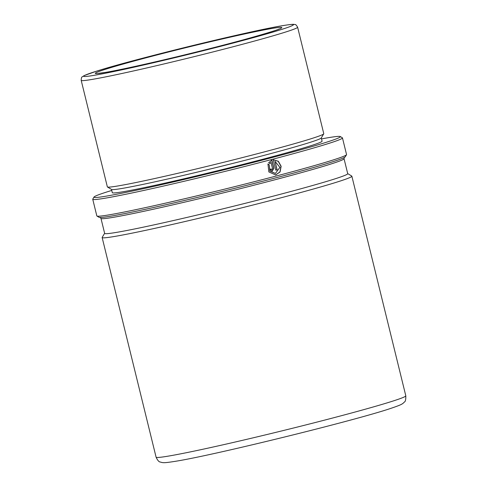 <?xml version="1.0" encoding="UTF-8"?>
<svg xmlns="http://www.w3.org/2000/svg" width="487" height="487" viewBox="0 0 487 487"><rect width="100%" height="100%" fill="white"/><g stroke="black" fill="none" stroke-linecap="round" stroke-linejoin="round"><path stroke-width="0.73" d="M100.066 217.379L100.973 218.413L104.656 233.389A125.147 4.383 -13.8 0 0 116.691 232.354A125.147 4.383 -13.8 0 0 253.745 201.168A125.147 4.383 -13.8 0 0 347.718 173.682L344.041 158.707L344.364 157.368M111.754 190.429A126.857 4.444 -13.8 0 0 94.04 197.022L92.78 199.092A128.574 4.505 -13.8 0 0 92.743 199.262L96.828 215.899A128.574 4.505 -13.8 0 0 96.943 216.039L99.013 217.287A126.857 4.444 -13.8 0 0 111.103 216.112A126.857 4.444 -13.8 0 0 247.926 185.036A126.857 4.444 -13.8 0 0 345.259 156.808L346.513 154.738A128.574 4.505 -13.8 0 0 346.549 154.562L342.464 137.924A128.574 4.505 -13.8 0 0 342.349 137.791L340.279 136.537A126.857 4.444 -13.8 0 0 328.189 137.718A126.857 4.444 -13.8 0 0 321.523 138.905M96.943 216.039A128.574 4.505 -13.8 0 0 109.191 214.84A128.574 4.505 -13.8 0 0 247.865 183.343A128.574 4.505 -13.8 0 0 346.513 154.738M273.237 159.76L275.794 170.176A128.574 4.505 -13.8 0 0 277.127 169.823L275.033 161.3L279.891 167.388L275.417 173.433L270.011 171.071L269.208 164.825L267.978 164.022L268.854 171.935L275.672 174.955L280.074 171.948L281.139 166.292L278.339 161.252L273.237 159.76L278.229 161.331L280.981 166.341L279.934 171.948L275.605 174.961M271.009 162.36L272.55 168.642L271.996 169.579L271.192 169.001A128.574 4.505 -13.8 0 1 269.828 169.36L272.245 171.101L273.901 168.289L271.892 160.113L268.684 162.713L269.914 163.516L271.009 162.36L269.78 163.541M92.743 199.262A128.574 4.505 -13.8 0 0 105.107 198.203A128.574 4.505 -13.8 0 0 245.917 166.164A128.574 4.505 -13.8 0 0 342.464 137.924M94.04 197.022A126.857 4.444 -13.8 0 0 106.196 196.145A126.857 4.444 -13.8 0 0 247.226 163.997A126.857 4.444 -13.8 0 0 340.279 136.537M111.511 189.431L112.308 192.694A107.998 3.78 -13.8 0 0 122.7 191.799A107.998 3.78 -13.8 0 0 240.98 164.892A107.998 3.78 -13.8 0 0 322.077 141.169L321.274 137.906M81.195 80.373L107.347 186.856A111.432 3.902 -13.8 0 0 107.444 186.971L111.59 189.48A107.998 3.78 -13.8 0 0 121.878 188.475A107.998 3.78 -13.8 0 0 238.368 162.019A107.998 3.78 -13.8 0 0 321.225 137.985L323.739 133.846A111.432 3.902 -13.8 0 0 323.776 133.694L297.618 27.211C296.333 25.099 295.536 24.24 295.232 24.642L294.525 24.453C293.618 24.307 292.973 23.997 283.331 25.543C251.329 30.59 133.846 59.274 97.059 71.005L84.318 75.509L82.236 76.861C81.646 76.843 81.299 78.017 81.195 80.373A111.432 3.902 -13.8 0 0 91.909 79.454A111.432 3.902 -13.8 0 0 213.945 51.689A111.432 3.902 -13.8 0 0 297.618 27.211M107.444 186.971A111.432 3.902 -13.8 0 0 118.061 185.937A111.432 3.902 -13.8 0 0 238.246 158.64A111.432 3.902 -13.8 0 0 323.739 133.846M104.638 233.31L102.179 237.358A128.574 4.505 -13.8 0 0 102.142 237.534A128.574 4.505 -13.8 0 0 114.506 236.469A128.574 4.505 -13.8 0 0 255.316 204.43A128.574 4.505 -13.8 0 0 351.864 176.197A128.574 4.505 -13.8 0 0 351.748 176.057L347.7 173.609M271.929 169.592L271.058 169.038M272.172 171.114L273.755 168.313L271.758 160.168M275.794 170.164A128.227 4.493 -13.8 0 0 276.981 169.847L277.127 169.823M276.981 169.847L275.033 161.3M275.338 173.445L269.877 171.089L269.208 164.825M269.074 164.85L267.844 164.04M100.973 218.413A125.147 4.383 -13.8 0 0 113.008 217.379A125.147 4.383 -13.8 0 0 250.062 186.198A125.147 4.383 -13.8 0 0 344.041 158.707M94.088 75.339A107.998 3.78 -13.8 0 0 234.101 42.807A107.998 3.78 -13.8 0 0 283.087 25.598A107.998 3.78 -13.8 0 0 143.075 58.123A107.998 3.78 -13.8 0 0 94.088 75.339M104.589 72.575A96 3.36 -13.8 0 0 229.048 43.66A96 3.36 -13.8 0 0 272.586 28.362A96 3.36 -13.8 0 0 148.127 57.271A96 3.36 -13.8 0 0 104.589 72.575M168.447 456.094A128.574 4.505 -13.8 0 0 309.257 424.055A128.574 4.505 -13.8 0 0 405.805 395.815C405.89 399.644 405.397 401.726 404.332 402.067L403.364 403.041C402.104 404.07 401.379 404.776 391.67 408.094C357.184 419.983 213.903 455.242 175.588 461.274C164.898 462.967 163.754 462.802 161.861 462.48L160.339 462.029C159.024 462.053 157.605 460.428 156.083 457.153A128.574 4.505 -13.8 0 0 168.447 456.094M278.692 29.123L278.698 29.117C278.887 29.683 250.342 38.412 213.245 47.75C171.54 58.446 122.961 69.525 105.338 72.411L98.855 73.294M405.805 395.815L351.864 176.197M156.083 457.153L102.142 237.534"/></g></svg>
